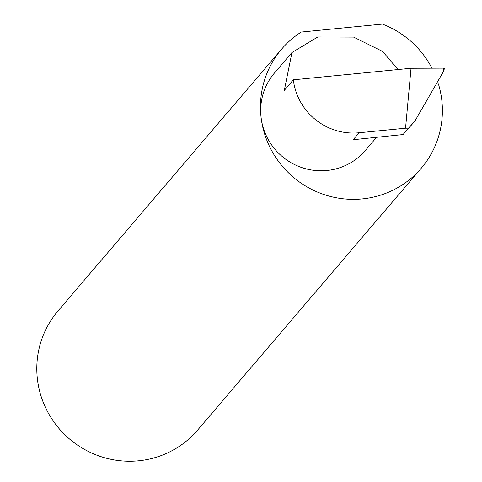 <?xml version="1.0" encoding="UTF-8"?>
<svg xmlns="http://www.w3.org/2000/svg" width="482" height="482" viewBox="0 0 482 482"><rect width="100%" height="100%" fill="white"/><g stroke="black" fill="none" stroke-linecap="round" stroke-linejoin="round"><path stroke-width="0.72" d="M397.957 69.553L382.624 51.441L353.577 37.09L317.801 36.975L291.953 52.538L284.308 90.375L293.327 79.813A59.708 58.467 40.5 0 0 359.102 132.761L405.543 128.206L411.032 68.269L444.561 68.131L443.482 71.463L414.839 121.187L408.471 128.182L405.543 128.206M431.908 68.101A91.767 89.857 40.5 0 0 382.407 24.1L301.226 32.059A91.767 89.857 40.5 0 0 281.651 49.092A91.767 89.857 40.5 0 0 261.099 117.542A59.708 58.467 -139.5 0 1 274.469 73.005L291.953 52.538M281.651 49.092L57.985 310.968A91.767 89.857 40.5 0 0 37.439 379.418A91.767 89.857 40.5 0 0 101.847 456.918A91.767 89.857 40.5 0 0 197.548 430.161L421.208 168.284A91.767 89.857 40.5 0 0 441.759 99.834A91.767 89.857 40.5 0 0 438.409 83.946M376.49 137.43L365.278 150.559A59.708 58.467 -139.5 0 1 303.009 167.971A59.708 58.467 -139.5 0 1 261.099 117.548A91.767 89.857 40.5 0 0 325.507 195.041A91.767 89.857 40.5 0 0 421.208 168.284M414.839 121.187L403.03 134.556L353.161 139.72L359.102 132.761M293.327 79.813L411.032 68.269M403.03 134.556L408.471 128.182M443.482 71.463L443.795 68.004"/></g></svg>
